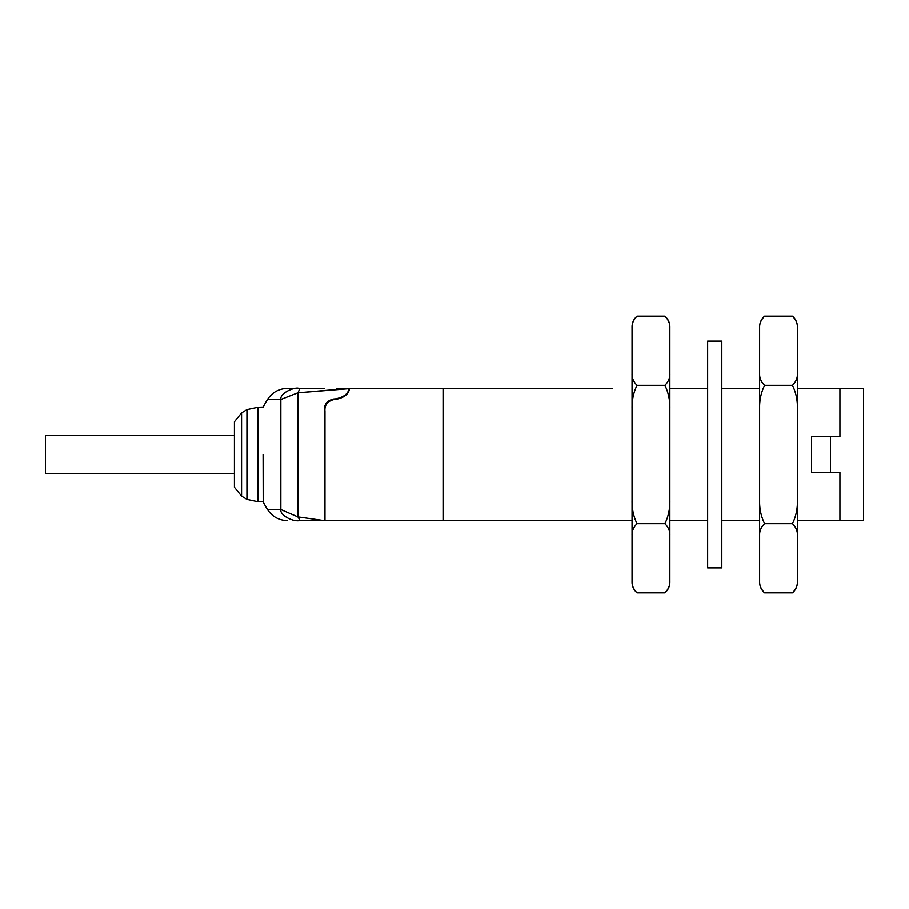 <?xml version="1.0" encoding="UTF-8"?>
<svg xmlns="http://www.w3.org/2000/svg" width="909" height="909" viewBox="0 0 909 909"><rect width="100%" height="100%" fill="white"/><g stroke="black" fill="none" stroke-linecap="round" stroke-linejoin="round"><path stroke-width="1.36" d="M348.999 390.586L348.999 389.063C347.806 394.222 343.147 397.517 335.023 398.949L333.944 398.949C327.115 400.437 323.956 404.323 324.49 410.629L324.49 520.641L297.857 516.891L324.49 520.641L300.334 520.516M324.49 410.629L324.49 421.992L324.967 416.572M352.84 388.359L297.857 392.813L349.17 388.359L336.285 388.359L346.147 388.359M321.525 520.641L324.49 520.641M298.959 388.359L298.777 388.359C299.845 388.279 299.538 389.768 297.857 392.813L280.847 399.471L267.496 399.471C272.268 392.324 278.938 388.62 287.539 388.359L324.718 388.359M298.743 388.359L298.777 388.359C295.448 386.723 279.79 392.62 280.847 399.471L280.847 509.529L297.857 516.891C299.686 519.505 300.243 520.755 299.527 520.641C292.175 521.914 279.62 514.824 280.847 509.529L280.847 454.5M263.201 454.5L263.201 501.95L263.087 454.5M280.847 509.529L267.496 509.529A103.933 103.933 0 0 1 263.201 501.95L263.087 501.598M241.567 412.913L241.567 496.087L234.431 487.269L234.431 421.731L241.567 412.913L246.941 409.618L258.054 407.255L258.054 501.745L263.087 501.745M234.431 435.604L45.45 435.604L45.45 473.396L234.431 473.396M443.069 388.359L349.647 388.359L349.386 389.416C348.192 394.631 343.545 397.972 335.421 399.437L334.41 399.437C327.558 400.983 324.411 404.948 324.967 411.345L324.967 520.641L443.069 520.641L443.069 388.359L612.211 388.359M839.927 388.359L863.55 388.359L863.55 520.641L839.927 520.641L839.927 472.453L811.578 472.453L811.578 436.547L839.927 436.547L839.927 388.359L797.409 388.359M830.474 436.547L830.474 472.453M669.853 388.359L707.645 388.359M721.814 388.359L759.617 388.359M839.927 520.641L797.409 520.641M759.617 520.641L721.814 520.641M707.645 520.641L669.853 520.641M632.05 520.641L443.069 520.641M632.05 326.092L632.05 408.323C631.869 400.233 633.516 392.574 636.993 385.325C633.516 381.712 631.869 377.883 632.05 373.826L632.05 535.174C631.869 531.129 633.516 527.3 636.993 523.675C633.516 516.426 631.869 508.767 632.05 500.677L632.05 581.351C631.869 585.396 633.516 589.237 636.993 592.85L664.899 592.85C667.899 590.202 669.547 586.884 669.853 582.908L669.853 326.092C669.547 322.116 667.899 318.798 664.899 316.15L636.993 316.15C634.005 318.798 632.357 322.116 632.05 326.092L632.05 327.649C631.869 323.615 633.516 319.775 636.993 316.15M669.853 408.323C670.035 400.233 668.388 392.574 664.899 385.325C668.388 381.712 670.035 377.883 669.853 373.826M636.993 385.325L664.899 385.325M636.993 523.675L664.899 523.675C668.388 516.426 670.035 508.767 669.853 500.677M664.899 592.85C668.388 589.237 670.035 585.396 669.853 581.351M669.853 535.174C670.035 531.129 668.388 527.3 664.899 523.675M669.853 327.649C670.035 323.615 668.388 319.775 664.899 316.15M759.617 326.092L759.617 408.323C759.424 400.233 761.072 392.574 764.56 385.325C761.083 381.712 759.435 377.883 759.617 373.826L759.617 535.174C759.424 531.129 761.072 527.3 764.56 523.675C761.072 516.426 759.424 508.767 759.617 500.677L759.617 581.351C759.435 585.396 761.083 589.237 764.56 592.85L792.466 592.85C795.455 590.202 797.102 586.884 797.409 582.908L797.409 326.092C797.102 322.116 795.455 318.798 792.466 316.15L764.56 316.15C761.572 318.798 759.924 322.116 759.617 326.092L759.617 327.649C759.424 323.615 761.072 319.775 764.56 316.15M797.409 408.323C797.591 400.233 795.943 392.574 792.466 385.325C795.943 381.712 797.591 377.883 797.409 373.826M764.56 385.325L792.466 385.325M764.56 523.675L792.466 523.675C795.943 516.426 797.591 508.767 797.409 500.677M792.466 592.85C795.943 589.237 797.591 585.396 797.409 581.351M797.409 535.174C797.591 531.129 795.943 527.3 792.466 523.675M797.409 327.649C797.591 323.615 795.943 319.775 792.466 316.15M721.814 341.114L721.814 567.886L707.645 567.886L707.645 341.114L721.814 341.114M297.857 392.813L297.857 516.891M246.941 409.618L246.941 499.382L258.054 501.745M298.606 520.641L312.401 520.641M344.602 388.359L342.807 388.359M267.496 509.529C272.268 516.676 278.938 520.38 287.539 520.641M267.496 399.471A103.933 103.933 0 0 0 263.201 407.05L258.054 407.255M241.567 496.087L246.941 499.382M636.993 592.85C634.005 590.202 632.357 586.884 632.05 582.908M764.56 592.85C761.572 590.202 759.924 586.884 759.617 582.908"/></g></svg>
